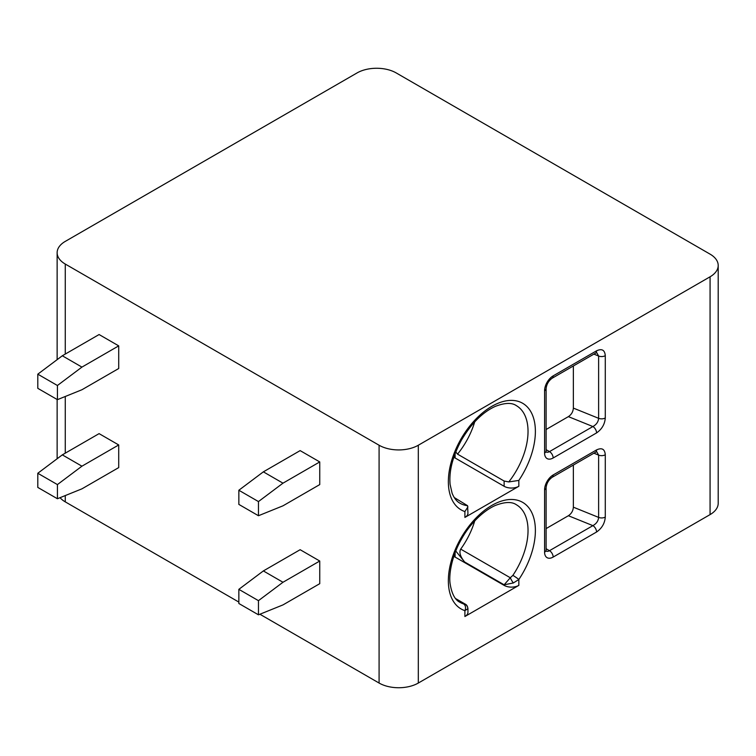 <?xml version="1.0" encoding="UTF-8"?>
<svg xmlns="http://www.w3.org/2000/svg" width="756" height="756" viewBox="0 0 756 756"><rect width="100%" height="100%" fill="white"/><g stroke="black" fill="none" stroke-linecap="round" stroke-linejoin="round"><path stroke-width="1.13" d="M718.2 265.469A27.736 16.018 0 0 0 710.073 254.139L396.248 72.954A27.736 16.018 0 0 0 357.021 72.954L65.262 241.4A27.736 16.018 0 0 0 57.135 252.721A27.736 16.018 0 0 0 65.262 264.052L379.087 445.237A27.736 16.018 0 0 0 418.314 445.237L710.073 276.79A27.736 16.018 0 0 0 718.2 265.469L718.2 503.279A27.736 16.018 180 0 1 710.073 514.6L418.314 683.046A27.736 16.018 180 0 1 379.087 683.046L259.903 614.231M65.262 495.577L65.262 501.861A27.736 16.018 180 0 1 60.045 497.684M65.262 501.861L238.849 602.078M596.569 432.914L553.165 457.975A12.134 7.002 -60 0 1 544.585 453.024L544.585 390.739A12.134 7.002 -60 0 1 553.165 375.874L596.569 350.812C601.889 348.365 604.8 349.99 605.282 355.689L605.282 417.974C604.809 424.22 601.899 429.2 596.569 432.914A5.197 3.005 -120 0 0 592.893 426.545L549.489 451.606A6.936 4.007 -60 0 1 546.257 452.069M596.569 532.007L553.165 557.068A12.134 7.002 -60 0 1 544.585 552.107L544.585 489.822A12.134 7.002 -60 0 1 553.165 474.966L596.569 449.905C601.889 447.448 604.8 449.073 605.282 454.781L605.282 517.066C604.809 523.313 601.899 528.293 596.569 532.007A5.197 3.005 -120 0 0 592.893 525.637L549.489 550.689A6.936 4.007 -60 0 1 546.257 551.162M474.721 421.839A56.341 32.527 -60 0 1 457.541 454.139L504.129 481.033L508.788 481.922L518.833 480.429L518.833 486.288L464.902 517.425A10.404 6.01 180 0 0 467.945 513.182L467.586 505.707L454.214 497.514M474.721 520.922A56.341 32.527 -60 0 1 460.697 549.121L510.3 577.754L504.129 584.804L513.315 582.98L518.833 579.512L518.833 585.371L464.902 616.518A10.404 6.01 180 0 0 467.945 612.265L467.945 608.693C467.614 606.312 466.745 604.809 465.346 604.186L463.504 603.883A5.197 4.215 -71.5 0 1 464.902 610.659L467.945 608.693M62.313 355.774L99.093 334.539L118.711 345.87L118.711 368.512L81.931 389.746L57.418 399.659L37.8 388.329L37.8 374.173L62.313 355.774L81.931 367.104L118.711 345.87M238.849 490.247L263.362 471.848L300.141 450.614L319.75 461.935L319.75 484.587L282.98 505.821L258.457 515.734L238.849 504.403L238.849 490.247L258.457 501.578L258.457 515.734M62.313 454.866L99.093 433.632L118.711 444.953L118.711 467.605L81.931 488.839L57.418 498.743L37.8 487.422L37.8 473.265L62.313 454.866L81.931 466.187L118.711 444.953M238.849 589.34L263.362 570.931L300.141 549.707L319.75 561.028L319.75 583.679L282.98 604.904L258.457 614.817L238.849 603.496L238.849 589.34L258.457 600.661L258.457 614.817M263.362 471.848L282.98 483.169L319.75 461.935M282.98 483.169L258.457 501.578M81.931 367.104L57.418 385.503L57.418 399.659M37.8 374.173L57.418 385.503M263.362 570.931L282.98 582.262L319.75 561.028M282.98 582.262L258.457 600.661M81.931 466.187L57.418 484.587L57.418 498.743M37.8 473.265L57.418 484.587M596.569 350.812A5.197 3.005 60 0 1 595.492 353.194L596.635 352.636M596.777 352.693L598.62 356.029L598.62 418.314C598.308 421.867 596.399 424.617 592.893 426.545L568.38 416.632C571.432 414.6 573.095 411.746 573.36 408.098L573.36 365.98M546.106 429.493L568.38 416.632M596.569 449.905A5.197 3.005 60 0 1 595.492 452.286L596.635 451.719M596.777 451.776L598.62 455.112L598.62 517.397C598.308 520.96 596.399 523.7 592.893 525.637L568.38 515.724C571.432 513.683 573.095 510.839 573.36 507.182L573.36 465.063M546.106 528.586L568.38 515.724M518.833 486.288A10.404 6.01 180 0 1 504.129 486.288L455.093 457.975A6.936 4.007 0 0 0 453.761 457.38M457.541 454.139L455.755 451.918M518.833 480.429A61.548 35.532 -60 0 0 523.813 403.997A61.548 35.532 -60 0 0 459.922 440.89A61.548 35.532 -60 0 0 464.902 511.566L467.945 506.87M518.833 585.371A10.404 6.01 180 0 1 504.129 585.371L455.093 557.068A6.936 4.007 0 0 0 453.761 556.463M467.784 609.27A5.197 5.122 -120 0 0 464.76 604.044L455.962 598.96M463.504 603.883A56.341 32.527 120 0 1 460.017 602.324C455.046 599.99 451.757 593.857 450.151 583.925C448.658 575.042 451.54 556.359 461.614 538.896C469.06 525.307 482.186 511.283 495.293 505.471C504.8 501.804 511.821 501.559 516.357 504.724A56.341 32.527 120 0 1 512.88 575.373L510.3 577.754A5.197 0.841 60 0 0 513.315 582.98M455.755 551.011L464.694 562.029C460.281 556.681 458.949 552.371 460.697 549.121M710.073 276.79L710.073 514.6M418.314 445.237L418.314 683.046M464.902 511.566L464.902 517.425M464.902 616.518L464.902 610.659A61.548 35.532 -60 0 1 459.922 539.973A61.548 35.532 -60 0 1 523.813 503.08A61.548 35.532 -60 0 1 518.833 579.512A5.197 0.491 33.9 0 0 512.88 575.373M379.087 445.237L379.087 683.046M65.262 264.052L65.262 354.073M65.262 396.484L65.262 453.165M553.165 457.975A5.197 3.005 -120 0 0 549.489 451.606L546.106 449.659M544.585 453.024A5.197 3.005 0 0 0 546.106 450.897L546.106 388.612C546.597 384.294 548.591 380.844 552.088 378.255L595.492 353.194M544.585 390.739A5.197 3.005 0 0 0 546.106 388.612M553.165 375.874A5.197 3.005 60 0 1 552.088 378.255M605.282 355.689A5.197 3.005 180 0 1 598.62 356.029L593.895 354.12M605.282 417.974A5.197 3.005 180 0 1 598.62 418.314L573.36 408.098M553.165 557.068A5.197 3.005 -120 0 0 549.489 550.689L546.106 548.743M544.585 552.107A5.197 3.005 0 0 0 546.106 549.99L546.106 487.705C546.597 483.377 548.591 479.928 552.088 477.348L595.492 452.286M544.585 489.822A5.197 3.005 0 0 0 546.106 487.705M553.165 474.966A5.197 3.005 60 0 1 552.088 477.348M605.282 454.781A5.197 3.005 180 0 1 598.62 455.112L593.895 453.203M605.282 517.066A5.197 3.005 180 0 1 598.62 517.397L573.36 507.182M504.129 481.033L504.129 486.288M455.093 457.975L455.093 453.628M508.788 481.922A56.341 32.527 120 0 0 516.357 405.641C511.821 402.466 504.8 402.721 495.293 406.388C482.706 412.143 471.451 423.322 461.547 439.926C452.683 456.312 448.875 471.158 450.113 484.464L452.116 493.271C454.139 498.204 456.775 501.53 460.017 503.231A56.341 32.527 120 0 0 467.586 505.707M464.694 562.029L504.129 584.804L504.129 585.371M455.093 557.068L455.093 552.712M57.135 252.721L57.135 359.667M57.135 399.499L57.135 458.75M546.021 451.946L546.106 450.897M546.021 551.039L546.106 549.99M465.346 604.186L455.651 598.591"/></g></svg>
